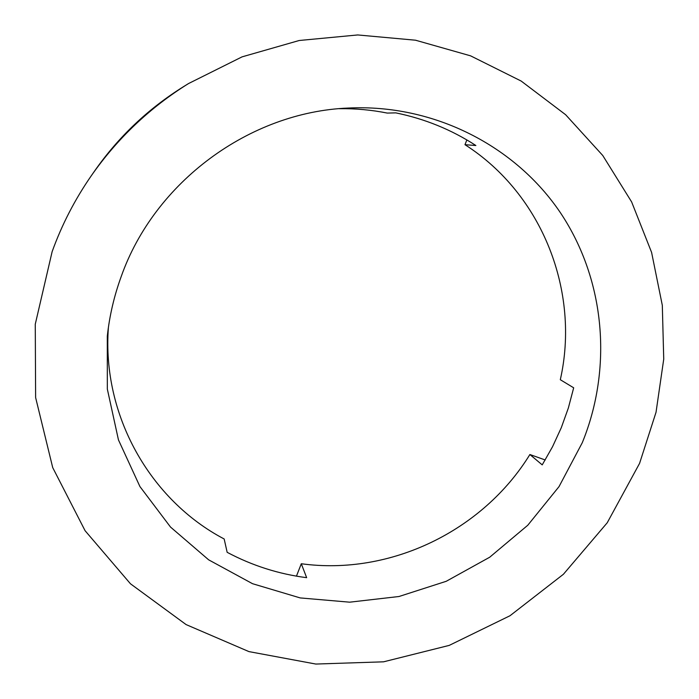 <?xml version="1.0" encoding="UTF-8"?>
<svg xmlns="http://www.w3.org/2000/svg" width="699" height="699" viewBox="0 0 699 699"><rect width="100%" height="100%" fill="white"/><g stroke="black" fill="none" stroke-linecap="round" stroke-linejoin="round"><path stroke-width="1.05" d="M339.19 108.686C355.476 108.459 371.51 109.926 387.298 113.081L395.783 112.871C424.835 118.821 451.537 129.699 475.87 145.514L464.984 144.693C543.027 194.663 580.109 292.409 560.31 379.714L573.678 387.805L568.348 408.024L561.288 427.701L552.551 446.696L542.223 464.879L529.886 454.525C482.913 530.856 390.348 575.915 301.295 563.744L306.651 577.68C278.691 574.071 252.19 565.613 227.158 552.324L224.169 538.981C150.434 500.292 101.722 415.547 108.406 327.35M582.276 442.712L559.034 486.609L527.771 525.255L489.711 557.217L446.242 581.288L398.98 596.509L349.666 602.18L300.203 597.925L252.531 583.7L208.66 559.838L170.521 527.063L139.931 486.565L118.454 439.898L107.323 389.037L107.296 336.245C109.481 315.913 114.12 296.009 121.207 276.542C154.514 182.081 249.447 112.032 348.137 108.057C434.035 103.775 515.888 146.143 560.851 213.378C605.614 280.937 612.534 368.653 582.276 442.712M52.137 251.657C61.853 224.676 74.959 199.294 91.464 175.501C117.554 138.271 149.892 107.629 188.477 83.583L242.081 56.855L299.207 40.498L357.731 34.95L415.529 40.21L470.61 55.85L521.157 81.049L565.622 114.715L602.756 155.501L631.625 201.915L651.59 252.391L662.311 305.323L663.735 359.129L656.029 412.288L639.576 463.367L607.23 522.765L563.411 574.263L509.999 615.74L449.212 645.395L383.559 661.822L315.808 664.05L248.949 651.608L186.109 624.591L130.468 583.787L85.077 530.698L52.722 467.622L35.623 397.565L35.265 324.214L52.137 251.657M91.464 175.501L94.671 170.897C118.612 136.724 148.293 108.607 183.706 86.536L188.477 83.583M464.984 144.693L466.845 139.922M545.211 459.968L529.886 454.525M296.455 576.142L301.295 563.744"/></g></svg>
